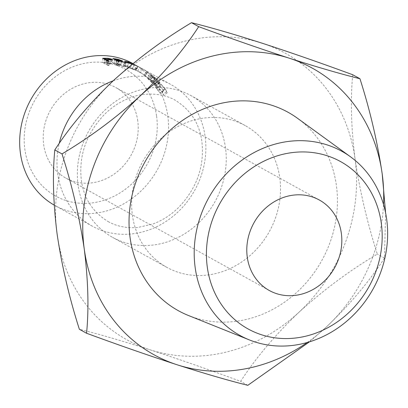 <?xml version="1.0" encoding="UTF-8"?>
<svg xmlns="http://www.w3.org/2000/svg" width="408" height="408" viewBox="0 0 408 408"><rect width="100%" height="100%" fill="white"/><g stroke="black" fill="none" stroke-linecap="round" stroke-linejoin="round"><path stroke-width="0.31" stroke-dasharray="2.04 1.53" d="M113.154 80.82A80.993 72.333 -61.1 0 1 170.61 84.359A80.993 72.333 -61.1 0 1 205.137 136.649A80.993 72.333 -61.1 0 1 172.191 216.969A80.993 72.333 -61.1 0 1 92.264 226.139A80.993 72.333 -61.1 0 1 57.732 173.849A80.993 72.333 -61.1 0 1 59.206 143.514M156.58 116.127A72.379 64.637 -61.1 0 1 100.123 201.409A72.379 64.637 -61.1 0 1 24.857 149.369A72.379 64.637 -61.1 0 1 81.314 64.092A72.379 64.637 -61.1 0 1 156.58 116.127M54.218 205.112A80.993 72.333 118.9 0 0 54.937 205.515A80.993 72.333 118.9 0 0 134.864 196.345A80.993 72.333 118.9 0 0 167.816 116.025A80.993 72.333 118.9 0 0 133.283 63.735A80.993 72.333 118.9 0 0 132.998 63.577M137.761 120.875A51.699 46.17 118.9 0 0 115.724 87.501A51.699 46.17 118.9 0 0 64.704 93.356A51.699 46.17 118.9 0 0 43.676 144.621A51.699 46.17 118.9 0 0 65.713 178A51.699 46.17 118.9 0 0 116.734 172.145A51.699 46.17 118.9 0 0 137.761 120.875M188.506 315.522A113.368 101.245 118.9 0 0 247.962 319.041A113.368 101.245 118.9 0 0 333.897 229.75A113.368 101.245 118.9 0 0 297.498 118.279M78.091 185.099A80.993 72.333 -61.1 0 1 111.042 104.779A80.993 72.333 -61.1 0 1 190.97 95.61A80.993 72.333 -61.1 0 1 225.496 147.9A80.993 72.333 -61.1 0 1 192.55 228.22A80.993 72.333 -61.1 0 1 112.623 237.39A80.993 72.333 -61.1 0 1 78.091 185.099M279.786 177.898A80.993 72.333 -61.1 0 1 246.84 258.218A80.993 72.333 -61.1 0 1 166.913 267.393A80.993 72.333 -61.1 0 1 132.386 215.098A80.993 72.333 -61.1 0 1 165.332 134.778A80.993 72.333 -61.1 0 1 245.259 125.608A80.993 72.333 -61.1 0 1 279.786 177.898M352.747 74.751C350.35 99.435 351.12 127.485 355.057 158.906A163.71 146.207 118.9 0 0 262.15 43.207A163.71 146.207 118.9 0 0 113.174 80.799A163.71 146.207 118.9 0 0 57.115 234.095A163.71 146.207 118.9 0 0 150.022 349.794A163.71 146.207 118.9 0 0 298.998 312.197C275.369 334.759 255.913 357.806 240.623 381.337C209.289 369.791 179.087 359.275 150.022 349.794C122.084 340.858 98.532 334.019 79.371 329.271M355.057 158.906A163.71 146.207 -61.1 0 1 298.998 312.197C323.697 289.818 349.799 270.448 377.313 254.082C367.226 222.574 359.805 190.847 355.057 158.906M163.786 90.943L160.181 86.011L158.421 82.768L159.095 82.936L164.786 88.592L167.193 92.825L165.342 88.903L161.272 84.329L158.335 82.074L157.514 81.86L159.671 85.762L163.786 90.943L160.385 93.437L156.947 88.75L155.336 85.726L156.035 85.904L161.548 91.331L163.792 95.319L162.104 91.642L158.202 87.281L155.315 85.088L154.459 84.864L156.432 88.5L160.385 93.437M132.733 63.791L138.057 66.55L136.185 70.431L135.466 69.982C136.93 70.737 136.007 70.482 132.707 69.207L124.042 65.867L123.374 65.29L126.954 66.05L135.466 69.982L137.374 66.121C138.817 66.866 137.792 66.56 134.293 65.214L131.993 64.393M155.167 79.728A80.993 72.333 -61.1 0 0 151.036 75.602L152.694 76.52A80.993 72.333 -61.1 0 1 156.825 80.646L157.381 80.952A80.993 72.333 -61.1 0 0 153.25 76.826L155.321 77.969A80.993 72.333 -61.1 0 1 159.451 82.095L160.002 82.401A80.993 72.333 -61.1 0 0 155.055 77.535L149.665 74.562A80.993 72.333 -61.1 0 1 154.617 79.422L155.167 79.728L152.204 82.804L151.654 82.503L154.617 79.422M147.538 71.813A80.993 72.333 -61.1 0 1 147.747 71.946L145.437 75.577A76.684 68.488 -61.1 0 0 145.238 75.449L147.538 71.813L142.729 68.957A80.993 72.333 -61.1 0 0 141.749 68.447L137.792 66.224A80.993 72.333 -61.1 0 1 137.924 66.3L133.283 63.735M141.749 68.447L139.76 72.267L135.721 70.003A76.684 68.488 -61.1 0 1 135.849 70.074L137.924 66.3L146.671 71.339L146.35 71.818A80.993 72.333 -61.1 0 1 146.477 71.915L153.138 75.908A80.993 72.333 -61.1 0 0 152.276 75.215L147.472 72.354L145.437 75.577M145.238 75.449L135.849 70.074L144.366 74.975L146.671 71.339L143.825 75.302A76.684 68.488 -61.1 0 1 143.947 75.393L146.477 71.915M307.224 342.501A163.71 146.207 118.9 0 0 326.14 327.201A163.71 146.207 118.9 0 0 383.515 204.434M309.478 341.833L326.14 327.201C349.763 304.638 369.225 281.591 384.509 258.055L385.58 212.757M384.509 258.055L377.313 254.082M247.824 385.315L240.623 381.337M137.766 71.135L139.868 67.371M147.665 72.073L147.472 72.354M144.968 75.852L149.721 78.678L152.276 75.215M149.721 78.678A76.684 68.488 -61.1 0 1 150.537 79.331L153.138 75.908M143.947 75.393L150.537 79.331M146.605 71.436L146.35 71.818M144.366 74.975L143.825 75.302M135.721 70.003L137.792 66.224M139.76 72.267A76.684 68.488 -61.1 0 1 140.684 72.752L142.729 68.957M138.593 71.589L140.684 72.752M151.036 75.602L148.293 78.897A76.684 68.488 -61.1 0 1 152.204 82.804M148.293 78.897L149.95 79.815A76.684 68.488 -61.1 0 1 153.862 83.722L154.418 84.028L157.381 80.952M152.694 76.52L149.95 79.815M156.825 80.646L153.862 83.722M153.25 76.826L150.506 80.121A76.684 68.488 -61.1 0 1 154.418 84.028M150.506 80.121L152.577 81.263A76.684 68.488 -61.1 0 1 156.488 85.17L157.039 85.476L160.002 82.401M155.321 77.969L152.577 81.263M159.451 82.095L156.488 85.17M155.055 77.535L152.352 80.871A76.684 68.488 -61.1 0 1 157.039 85.476M152.352 80.871L146.967 77.897A76.684 68.488 -61.1 0 1 151.654 82.503M149.665 74.562L146.967 77.897M118.315 61.542L117.57 65.729L112.18 62.755A76.684 68.488 -61.1 0 1 114.515 63.031L117.203 63.495L121.227 65.015L122.364 60.879M118.228 59.344L117.203 63.495M122.033 60.588L120.88 64.714C121.615 65.193 120.743 65.209 118.264 64.76L124.97 66.922L126.133 62.807M119.192 60.598L118.264 64.76M124.792 62.521L123.706 66.657A76.684 68.488 -61.1 0 1 124.97 66.922M123.706 66.657L116.979 64.576L117.83 60.404M116.851 60.736L116.132 64.469A76.684 68.488 -61.1 0 1 116.979 64.576M116.132 64.469L118.616 65.846L119.422 61.664M117.57 65.729A76.684 68.488 -61.1 0 1 118.616 65.846M112.929 58.568L112.18 62.755M117.713 64.459C119.585 64.801 120.299 64.811 119.855 64.495L115.959 63.47A76.684 68.488 -61.1 0 0 113.781 63.174L115.576 64.168L117.713 64.459L118.636 60.292M121.135 60.532L120.049 64.673L120.947 60.358M116.382 59.986L115.576 64.168M114.5 59.435L113.781 63.174M134.293 65.214L132.707 69.207M125.302 61.766L124.042 65.867M128.54 62.052L126.954 66.05M125.858 61.628L124.517 65.688L132.115 68.891C134.895 69.947 135.701 70.166 134.528 69.544L127.556 66.371C124.777 65.469 123.94 65.387 125.052 66.127L126.368 62.047M132.115 68.891L133.702 64.892C136.639 66.014 137.532 66.269 136.379 65.657L136.92 66.004L135.094 69.911L134.528 69.544L136.379 65.657L132.682 63.832M132.09 64.316L133.702 64.892M127.556 66.371L129.142 62.373M163.598 90.285L160.227 92.82M160.181 86.011L156.947 88.75M159.095 82.936L156.035 85.904M164.786 88.592L161.548 91.331M166.357 91.81L162.986 94.35M167.193 92.825L163.792 95.319M165.342 88.903L162.104 91.642M161.272 84.329L158.202 87.281M158.335 82.074L155.315 85.088M159.671 85.762L156.432 88.5M108.079 61.277L107.88 65.474L102.49 62.501A76.684 68.488 -61.1 0 1 104.82 62.429L107.6 62.495L111.578 63.704L112.174 59.492M108.084 58.293L107.6 62.495M111.751 59.706L111.221 63.352L110.237 64.005L107.309 64.041A76.684 68.488 -61.1 0 0 106.457 64.061L108.946 65.433L109.206 61.231M110.716 59.797L110.237 64.005M106.682 60.501L106.457 64.061M107.88 65.474A76.684 68.488 -61.1 0 1 108.946 65.433M102.694 58.298L102.49 62.501M107.998 63.73C109.895 63.796 110.619 63.653 110.165 63.296L106.279 62.73A76.684 68.488 -61.1 0 0 104.111 62.761L105.907 63.755L107.998 63.73L108.375 59.522M110.838 59.792L110.165 63.296L110.716 59.094M106.126 60.195L105.907 63.755M104.331 59.206L104.111 62.761M115.393 58.864L114.515 63.031M116.887 59.308L115.959 63.47M105.152 58.227L104.82 62.429M107.615 59.833L107.309 64.041M106.666 58.523L106.279 62.73M108.084 221.554C116.933 226.46 126.908 228.424 138.011 227.44L152.98 223.966C162.211 220.585 170.702 215.144 178.454 207.647C196.778 188.399 204.597 166.423 201.914 141.719C199.578 123.66 190.653 109.818 175.144 100.195C161.583 92.228 142.295 92.794 130.397 97.731C121.135 101.097 112.618 106.534 104.836 114.046C86.476 133.299 78.632 155.295 81.314 180.03C83.655 198.089 92.575 211.931 108.084 221.554M319.311 200.002L115.724 87.501M92.264 226.139L54.937 205.515M166.913 267.393L112.623 237.39M245.259 125.608L190.97 95.61M170.61 84.359L140.678 67.82M123.374 65.29L124.664 61.22M155.336 85.726L158.421 82.768M154.459 84.864L157.519 81.86M269.305 290.501L65.713 178"/><path stroke-width="0.61" d="M59.206 143.514A80.993 72.333 -61.1 0 1 113.154 80.82M306.734 335.952A95.615 85.389 118.9 0 0 381.312 223.293A95.615 85.389 118.9 0 0 281.882 154.55A95.615 85.389 118.9 0 0 207.305 267.209A95.615 85.389 118.9 0 0 306.734 335.952M277.246 143.555A105.228 93.973 -61.1 0 1 350.574 156.851A105.228 93.973 -61.1 0 1 384.361 260.319A105.228 93.973 -61.1 0 1 304.592 343.199A105.228 93.973 -61.1 0 1 249.405 339.93A105.228 93.973 -61.1 0 1 195.294 237.711A105.228 93.973 -61.1 0 1 277.246 143.555M132.998 63.577A80.993 72.333 118.9 0 0 53.213 73.017A80.993 72.333 118.9 0 0 20.41 153.224A80.993 72.333 118.9 0 0 54.218 205.112M247.263 257.122A51.699 46.17 -61.1 0 1 268.296 205.856A51.699 46.17 -61.1 0 1 319.311 200.002A51.699 46.17 -61.1 0 1 341.353 233.376A51.699 46.17 -61.1 0 1 320.321 284.646A51.699 46.17 -61.1 0 1 269.305 290.501A51.699 46.17 -61.1 0 1 247.263 257.122M350.574 156.851L297.498 118.279A113.368 101.245 118.9 0 0 218.499 103.958A113.368 101.245 118.9 0 0 130.208 205.392A113.368 101.245 118.9 0 0 188.506 315.522L249.405 339.93M102.694 58.298A80.993 72.333 -61.1 0 1 105.152 58.227L108.084 58.293L111.833 59.155L112.174 59.492L110.716 59.797L107.615 59.833A80.993 72.333 -61.1 0 0 106.723 59.859L109.206 61.231A80.993 72.333 -61.1 0 0 108.079 61.277L102.694 58.298M131.993 64.393L124.664 61.22L128.54 62.052L132.733 63.791M121.931 60.955L122.033 60.588C122.747 61.062 121.798 61.067 119.192 60.598L126.133 62.807A80.993 72.333 -61.1 0 0 124.792 62.521L117.83 60.404A80.993 72.333 -61.1 0 0 116.933 60.292L119.422 61.664A80.993 72.333 -61.1 0 0 118.315 61.542L112.929 58.568A80.993 72.333 -61.1 0 1 115.393 58.864L118.228 59.344L122.364 60.879M383.515 204.434A163.71 146.207 118.9 0 0 382.204 173.905A163.71 146.207 118.9 0 0 289.292 58.206C260.595 48.853 230.393 38.337 198.691 26.663C183.646 49.919 164.189 72.966 140.321 95.803C115.938 117.943 89.831 137.312 62.006 153.918C72.109 185.513 79.529 217.234 84.262 249.094C88.204 280.592 88.969 308.647 86.567 333.249L79.371 329.271C69.263 297.682 61.848 265.955 57.115 234.095C53.173 202.597 52.403 174.548 54.805 149.945C69.85 126.689 89.306 103.642 113.174 80.799C137.562 58.66 163.669 39.29 191.495 22.685C210.365 27.346 233.917 34.185 262.15 43.207C290.848 52.561 321.05 63.077 352.747 74.751L359.948 78.729C341.078 74.067 317.526 67.228 289.292 58.206A163.71 146.207 118.9 0 0 140.321 95.803A163.71 146.207 118.9 0 0 84.262 249.094A163.71 146.207 118.9 0 0 177.169 364.793A163.71 146.207 118.9 0 0 307.224 342.501M86.567 333.249C117.907 344.801 148.104 355.312 177.169 364.793C205.107 373.728 228.659 380.567 247.824 385.315L309.478 341.833M385.58 212.757L382.204 173.905C377.456 141.959 370.036 110.237 359.948 78.729M62.006 153.918L54.805 149.945M198.691 26.663L191.495 22.685M116.933 60.292L116.851 60.736M118.636 60.292C120.61 60.654 121.38 60.675 120.947 60.358L116.887 59.308A80.993 72.333 -61.1 0 0 114.587 58.992L116.382 59.986L118.636 60.292L118.565 60.613M121.049 60.868L120.947 60.358M116.382 59.986L116.295 60.43M114.587 58.992L114.5 59.435M126.302 62.251L132.09 64.316M132.682 63.832L129.142 62.373C126.2 61.414 125.276 61.307 126.368 62.047L125.858 61.628L125.735 61.99M108.084 58.293L108.054 58.563M111.833 59.155L111.751 59.706M106.723 59.859L106.682 60.501M108.375 59.522C110.374 59.593 111.154 59.451 110.716 59.094L106.666 58.523A80.993 72.333 -61.1 0 0 104.372 58.558L106.167 59.553L108.375 59.522L108.349 59.823M110.838 59.792L110.716 59.094M106.167 59.553L106.126 60.195M104.372 58.558L104.331 59.206M105.152 58.227L105.126 58.538"/></g></svg>
